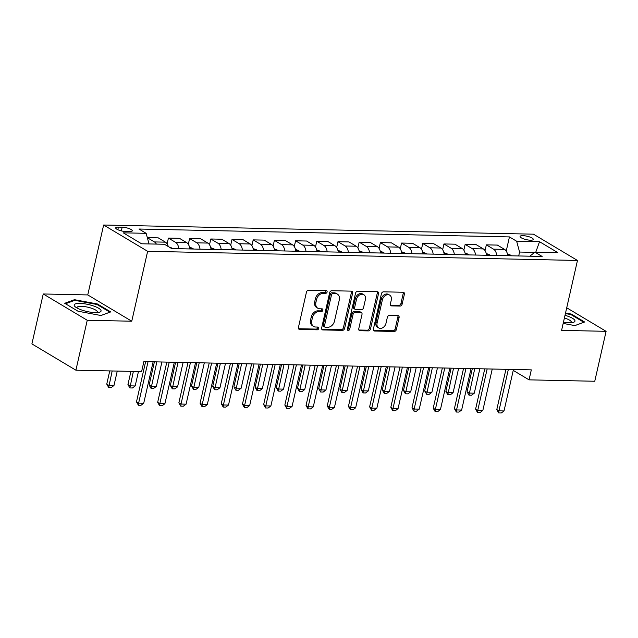 <?xml version="1.0" encoding="UTF-8"?>
<svg xmlns="http://www.w3.org/2000/svg" width="638" height="638" viewBox="0 0 638 638"><rect width="100%" height="100%" fill="white"/><g stroke="black" fill="none" stroke-linecap="round" stroke-linejoin="round"><path stroke-width="0.96" d="M327.095 292.005A1.459 1.101 120.9 0 0 326.241 290.609L308.553 290.226A2.081 1.579 120.9 0 0 306.447 292.156L298.424 327.446A2.081 1.579 120.9 0 0 299.023 329.264A2.081 1.579 120.9 0 0 299.645 329.439L317.333 329.814A1.459 1.101 120.9 0 0 317.955 327.071L315.666 327.023A6.659 5.04 120.9 0 1 313.673 326.465A6.659 5.04 120.9 0 1 311.767 320.635L312.429 317.692A6.659 5.04 120.9 0 1 319.183 311.535L321.472 311.583A1.459 1.101 120.9 0 0 322.094 308.84L319.805 308.792A6.659 5.04 120.9 0 1 317.82 308.234A6.659 5.04 120.9 0 1 315.906 302.404L316.576 299.461A6.659 5.04 120.9 0 1 323.322 293.305L325.611 293.352A1.459 1.101 120.9 0 0 327.095 292.005M317.82 308.234L316.631 307.524A6.659 5.04 120.9 0 1 314.717 301.694L315.387 298.751A6.659 5.04 120.9 0 1 322.134 292.587L324.423 292.643A1.459 1.101 120.9 0 0 325.898 290.601M298.536 328.729L316.137 329.104A1.459 1.101 120.9 0 0 317.612 327.063M313.673 326.465L312.484 325.755A6.659 5.04 120.9 0 1 310.578 319.925L311.24 316.982A6.659 5.04 120.9 0 1 317.995 310.826L320.284 310.873A1.459 1.101 120.9 0 0 321.759 308.832M522.881 235.661A6.787 1.755 12.8 0 0 520.066 236.435A6.787 1.755 12.8 0 0 523.455 238.819A6.787 1.755 12.8 0 0 530.489 240.207A6.787 1.755 12.8 0 0 533.296 239.441A6.787 1.755 12.8 0 0 529.915 237.049A6.787 1.755 12.8 0 0 522.881 235.661M400.034 306.065A2.081 1.579 120.9 0 0 402.139 304.143L404.388 294.238A2.081 1.579 120.9 0 0 403.79 292.419A2.081 1.579 120.9 0 0 403.168 292.244L383.534 291.829A2.081 1.579 120.9 0 0 381.42 293.751L373.405 329.041A2.081 1.579 120.9 0 0 374.004 330.859A2.081 1.579 120.9 0 0 374.626 331.034L394.26 331.457A2.081 1.579 120.9 0 0 396.373 329.527L399.093 317.572A2.081 1.579 120.9 0 0 398.495 315.746A2.081 1.579 120.9 0 0 397.873 315.571L389.467 315.395A2.081 1.579 120.9 0 0 387.354 317.317L386.006 323.251A5.567 4.211 120.9 0 1 378.701 327.932A5.567 4.211 120.9 0 1 377.106 323.059L382.385 299.828A5.567 4.211 120.9 0 1 389.69 295.147A5.567 4.211 120.9 0 1 391.285 300.019L390.408 303.887A2.081 1.579 120.9 0 0 391.006 305.714A2.081 1.579 120.9 0 0 391.628 305.889L400.034 306.065L398.846 305.355A2.081 1.579 120.9 0 0 400.951 303.433L403.2 293.528A2.081 1.579 120.9 0 0 403.088 292.244M561.592 330.372L606.1 331.321L594.76 381.253L529.054 379.849L531.318 369.865L143.877 361.61L141.612 371.595L75.906 370.2L87.246 320.268L131.755 321.217L147.641 251.308L577.47 260.464L561.592 330.372M352.631 293.137A2.081 1.579 120.9 0 0 352.032 291.319A2.081 1.579 120.9 0 0 351.41 291.143L331.768 290.721A2.081 1.579 120.9 0 0 329.663 292.651L321.648 327.94A2.081 1.579 120.9 0 0 322.238 329.758A2.081 1.579 120.9 0 0 322.86 329.934L342.502 330.348A2.081 1.579 120.9 0 0 344.616 328.426L352.631 293.137L351.442 292.427A2.081 1.579 120.9 0 0 351.331 291.143M357.655 291.271L377.289 291.694A2.081 1.579 120.9 0 1 377.911 291.869A2.081 1.579 120.9 0 1 378.509 293.687L370.495 328.977A2.081 1.579 120.9 0 1 368.381 330.899L359.976 330.723A2.081 1.579 120.9 0 1 359.353 330.548A2.081 1.579 120.9 0 1 358.763 328.729L362.009 314.414A2.081 1.579 120.9 0 0 361.411 312.596A2.081 1.579 120.9 0 0 360.789 312.421L355.214 312.301A2.081 1.579 120.9 0 0 353.109 314.223L349.72 329.128A1.459 1.101 120.9 0 1 347.391 329.072L355.541 293.201A2.081 1.579 120.9 0 1 357.655 291.271M125.798 231.522L129.53 231.602A6.571 1.699 12.8 0 0 132.257 230.852A6.571 1.699 12.8 0 0 128.972 228.54A6.571 1.699 12.8 0 0 122.161 227.192L118.429 227.112A6.571 1.699 12.8 0 0 115.701 227.862A6.571 1.699 12.8 0 0 118.987 230.174A6.571 1.699 12.8 0 0 125.798 231.522M147.641 251.308L103.635 225.015L533.472 234.178L577.47 260.464M506.229 251.069L509.443 236.921L138.956 229.026L146.15 233.325L123.262 232.838L141.58 243.78L164.468 244.266L171.662 248.565L542.148 256.46L534.955 252.162L529.803 256.197M509.443 236.921L516.636 241.22L539.533 241.706L557.843 252.648L534.955 252.162M131.755 321.217L87.757 294.923L43.24 293.974L87.246 320.268M43.24 293.974L31.9 343.906L75.906 370.2M606.1 331.321L566.719 307.787M87.757 294.923L103.635 225.015M513.231 370.399L529.054 379.849M534.684 252.369L519.579 252.05L518.694 255.958M146.15 233.325L149.037 243.939M147.338 237.703L154.42 241.93A8.477 5.088 91.2 0 1 156.382 244.091M168.28 246.547A8.477 5.088 91.2 0 0 165.441 242.161L158.248 237.862L147.322 237.631M167.108 243.844L168.424 238.086L175.617 242.384A8.477 5.088 91.2 0 1 178.815 248.716M189.837 248.956A8.477 5.088 91.2 0 0 186.639 242.615L179.445 238.317L168.424 238.086M188.306 244.29L189.614 238.532L196.807 242.831A8.477 5.088 91.2 0 1 200.013 249.171M211.034 249.402A8.477 5.088 91.2 0 0 207.829 243.07L200.635 238.771L189.614 238.532M209.503 244.745L210.811 238.987L218.005 243.285A8.477 5.088 91.2 0 1 221.203 249.618M232.224 249.857A8.477 5.088 91.2 0 0 229.026 243.517L221.833 239.218L210.811 238.987M230.693 245.199L232.009 239.433L239.202 243.732A8.477 5.088 91.2 0 1 242.4 250.072M253.422 250.311A8.477 5.088 91.2 0 0 250.224 243.971L243.03 239.673L232.009 239.433M251.89 245.646L253.198 239.888L260.392 244.187A8.477 5.088 91.2 0 1 263.598 250.527M274.619 250.758A8.477 5.088 91.2 0 0 271.413 244.426L264.22 240.119L253.198 239.888M273.088 246.101L274.396 240.343L281.589 244.641A8.477 5.088 91.2 0 1 284.787 250.973M295.809 251.213A8.477 5.088 91.2 0 0 292.611 244.872L285.417 240.574L274.396 240.343M294.285 246.547L295.593 240.789L302.787 245.088A8.477 5.088 91.2 0 1 305.985 251.428M317.006 251.659A8.477 5.088 91.2 0 0 313.808 245.327L306.615 241.028L295.593 240.789M315.475 247.002L316.783 241.244L323.976 245.542A8.477 5.088 91.2 0 1 327.182 251.882M338.204 252.114A8.477 5.088 91.2 0 0 334.998 245.774L327.804 241.475L316.783 241.244M336.673 247.456L337.981 241.69L345.174 245.997A8.477 5.088 91.2 0 1 348.372 252.329M359.393 252.568A8.477 5.088 91.2 0 0 356.195 246.228L349.002 241.93L337.981 241.69M357.87 247.903L359.178 242.145L366.371 246.443A8.477 5.088 91.2 0 1 369.569 252.784M380.591 253.015A8.477 5.088 91.2 0 0 377.393 246.683L370.2 242.384L359.178 242.145M379.06 248.357L380.368 242.599L387.561 246.898A8.477 5.088 91.2 0 1 390.767 253.23M401.788 253.469A8.477 5.088 91.2 0 0 398.583 247.129L391.389 242.831L380.368 242.599M400.257 248.804L401.565 243.046L408.759 247.345A8.477 5.088 91.2 0 1 411.957 253.685M422.978 253.916A8.477 5.088 91.2 0 0 419.78 247.584L412.587 243.285L401.565 243.046M421.455 249.259L422.763 243.501L429.956 247.799A8.477 5.088 91.2 0 1 433.154 254.139M444.176 254.371A8.477 5.088 91.2 0 0 440.978 248.03L433.784 243.732L422.763 243.501M442.644 249.713L443.952 243.955L451.146 248.254A8.477 5.088 91.2 0 1 454.352 254.586M465.373 254.825A8.477 5.088 91.2 0 0 462.167 248.485L454.974 244.187L443.952 243.955M463.842 250.16L465.15 244.402L472.343 248.7A8.477 5.088 91.2 0 1 475.541 255.041M486.563 255.272A8.477 5.088 91.2 0 0 483.365 248.94L476.171 244.641L465.15 244.402M485.04 250.614L486.347 244.856L493.541 249.155A8.477 5.088 91.2 0 1 496.739 255.487M507.76 255.726A8.477 5.088 91.2 0 0 504.562 249.386L497.369 245.088L486.347 244.856M519.579 252.05L516.636 241.22M539.533 241.706L535.768 252.177M100.963 315.515L110.701 311.91L97.447 303.991L74.463 299.685L64.725 303.289L77.98 311.208L100.963 315.515M563.171 323.418L574.886 325.611L584.623 321.999L571.369 314.087L565.539 312.995M74.271 300.514L74.463 299.685M97.303 304.645L97.447 303.991M571.217 314.741L571.369 314.087M321.759 329.224L341.314 329.639A2.081 1.579 120.9 0 0 343.419 327.717L351.442 292.427M332.98 293.504A1.459 1.101 120.9 0 0 331.505 294.852L324.463 325.827A1.459 1.101 120.9 0 0 325.316 327.23L327.733 327.278A6.659 5.04 120.9 0 0 334.479 321.121L339.296 299.948A6.659 5.04 120.9 0 0 337.382 294.118A6.659 5.04 120.9 0 0 335.389 293.56L332.98 293.504L331.792 292.794A1.459 1.101 120.9 0 0 330.317 294.142L331.505 294.852M324.886 327.103L323.697 326.393A1.459 1.101 120.9 0 1 323.275 325.117L330.317 294.142M337.382 294.118L336.194 293.4A6.659 5.04 120.9 0 0 334.2 292.85L335.389 293.56M331.792 292.794L334.2 292.85M358.875 330.013L367.193 330.189A2.081 1.579 120.9 0 0 369.306 328.267L377.321 292.978A2.081 1.579 120.9 0 0 377.21 291.694M361.411 312.596L360.223 311.886A2.081 1.579 120.9 0 0 359.601 311.711L354.026 311.591A2.081 1.579 120.9 0 0 351.921 313.513L348.531 328.418L349.72 329.128M347.383 329.718A1.459 1.101 120.9 0 0 348.531 328.418M365.383 299.565A5.567 4.211 120.9 0 0 363.788 294.692A5.567 4.211 120.9 0 0 356.483 299.374L354.624 307.564A2.081 1.579 120.9 0 0 355.214 309.382A2.081 1.579 120.9 0 0 355.837 309.558L361.419 309.677A2.081 1.579 120.9 0 0 363.524 307.747L365.383 299.565M363.788 294.692L362.599 293.982A5.567 4.211 120.9 0 0 355.294 298.664L356.483 299.374M355.214 309.382L354.026 308.672A2.081 1.579 120.9 0 1 353.428 306.846L355.294 298.664M390.52 305.179L398.846 305.355M389.69 295.147L388.502 294.437A5.567 4.211 120.9 0 0 381.197 299.118L382.385 299.828M378.701 327.932L377.513 327.222A5.567 4.211 120.9 0 1 375.918 322.349L381.197 299.118M373.517 330.325L393.072 330.739A2.081 1.579 120.9 0 0 395.185 328.817L397.905 316.863A2.081 1.579 120.9 0 0 397.793 315.571M109.752 370.917L106.753 384.116L108.891 385.4L113.979 385.504L117.256 371.077M113.979 385.504L111.227 387.545L108.683 387.489L106.753 384.116M112.168 370.973L108.683 387.489M153.128 361.81L143.709 403.272L140.958 405.305L138.414 405.25L138.621 403.16L136.484 401.884L145.624 361.65M143.709 403.272L138.621 403.16L148.04 361.698M138.414 405.25L136.484 401.884M169.102 247.034L171.486 247.887A5.622 3.373 91.2 0 1 172.252 248.581M130.942 371.372L127.943 384.57L130.088 385.846L135.176 385.958L138.454 371.531M135.176 385.958L132.417 387.992L129.873 387.936L127.943 384.57M133.366 371.42L129.873 387.936M189.534 247.217L192.684 248.341A5.622 3.373 91.2 0 1 193.442 249.027M190.22 248.964L189.805 248.668M154.404 361.834L149.14 385.025L151.278 386.301L156.366 386.413L161.916 361.993M156.366 386.413L153.614 388.446L151.07 388.39L149.14 385.025M156.828 361.89L151.07 388.39M210.731 247.664L213.874 248.796A5.622 3.373 91.2 0 1 214.639 249.482M211.409 249.41L211.003 249.115M175.602 362.288L170.338 385.472L172.475 386.756L177.563 386.859L183.106 362.448M177.563 386.859L174.812 388.893L172.268 388.845L170.338 385.472M178.026 362.336L172.268 388.845M174.326 362.256L164.907 403.718L162.148 405.76L159.612 405.704L159.819 403.615L157.674 402.331L166.821 362.097M164.907 403.718L159.819 403.615L169.237 362.153M159.612 405.704L157.674 402.331M195.523 362.711L186.097 404.173L183.345 406.207L180.801 406.159L181.017 404.061L178.871 402.785L188.011 362.551M186.097 404.173L181.017 404.061L190.435 362.607M180.801 406.159L178.871 402.785M216.713 363.166L207.294 404.628L204.543 406.661L201.999 406.605L202.206 404.516L200.069 403.24L209.208 363.006M207.294 404.628L202.206 404.516L211.625 363.054M201.999 406.605L200.069 403.24M231.921 248.118L235.071 249.243A5.622 3.373 91.2 0 1 235.837 249.936M232.607 249.865L232.192 249.57M196.799 362.743L191.528 385.926L193.673 387.202L198.761 387.314L204.304 362.902M198.761 387.314L196.002 389.347L193.458 389.292L191.528 385.926M199.215 362.791L193.458 389.292M237.91 363.612L228.492 405.074L225.732 407.116L223.196 407.06L223.404 404.971L221.258 403.687L230.406 363.453M228.492 405.074L223.404 404.971L232.822 363.508M223.196 407.06L221.258 403.687M93.3 305.889A13.781 3.565 12.8 0 0 78.163 303.409A13.781 3.565 12.8 0 0 75.348 306.902A13.781 3.565 12.8 0 0 81.943 310.108A13.781 3.565 12.8 0 0 99.169 312.317A13.781 3.565 12.8 0 0 93.3 305.889M97.08 312.588A10.431 2.696 12.8 0 0 97.383 312.134A10.431 2.696 12.8 0 0 91.505 308.226A10.431 2.696 12.8 0 0 77.031 307.508A10.431 2.696 12.8 0 0 77.11 308.05M65.515 303.76L74.782 300.331L97.056 304.501L109.896 312.173L100.908 315.507M563.466 322.11A13.781 3.565 12.8 0 0 569.271 322.716A13.781 3.565 12.8 0 0 573.083 322.413A13.781 3.565 12.8 0 0 565.013 315.308M571.002 322.684A10.431 2.696 12.8 0 0 571.305 322.23A10.431 2.696 12.8 0 0 564.407 317.995M565.412 313.553L570.978 314.598L583.818 322.27L574.822 325.603M253.119 248.565L256.269 249.697A5.622 3.373 91.2 0 1 257.026 250.383M253.804 250.319L253.39 250.024M217.989 363.189L212.725 386.373L214.862 387.657L219.951 387.76L225.501 363.349M219.951 387.76L217.199 389.802L214.655 389.746L212.725 386.373M220.413 363.245L214.655 389.746M274.316 249.019L277.458 250.144A5.622 3.373 91.2 0 1 278.224 250.838M274.994 250.766L274.587 250.471M239.186 363.644L233.923 386.827L236.06 388.103L241.148 388.215L246.691 363.804M241.148 388.215L238.397 390.249L235.853 390.201L233.923 386.827M241.611 363.692L235.853 390.201M295.506 249.474L298.656 250.598A5.622 3.373 91.2 0 1 299.421 251.284M296.191 251.22L295.777 250.925M260.384 364.091L255.112 387.282L257.258 388.558L262.346 388.67L267.888 364.25M262.346 388.67L259.586 390.703L257.042 390.647L255.112 387.282M262.8 364.146L257.042 390.647M316.703 249.921L319.853 251.053A5.622 3.373 91.2 0 1 320.611 251.739M317.389 251.667L316.974 251.372M281.573 364.545L276.31 387.729L278.447 389.013L283.535 389.116L289.086 364.705M283.535 389.116L280.784 391.158L278.24 391.102L276.31 387.729M283.998 364.593L278.24 391.102M337.901 250.375L341.043 251.5A5.622 3.373 91.2 0 1 341.809 252.193M338.579 252.122L338.172 251.827M302.771 365L297.507 388.183L299.645 389.459L304.733 389.571L310.275 365.159M304.733 389.571L301.981 391.604L299.437 391.549L297.507 388.183M305.195 365.048L299.437 391.549M259.108 364.067L249.681 405.529L246.93 407.562L244.386 407.507L244.601 405.417L242.456 404.141L251.595 363.907M249.681 405.529L244.601 405.417L254.02 363.955M244.386 407.507L242.456 404.141M280.297 364.521L270.879 405.975L268.127 408.017L265.583 407.961L265.791 405.872L263.654 404.588L272.793 364.354M270.879 405.975L265.791 405.872L275.209 364.41M265.583 407.961L263.654 404.588M301.495 364.968L292.076 406.43L289.317 408.464L286.781 408.416L286.988 406.318L284.843 405.042L293.99 364.808M292.076 406.43L286.988 406.318L296.407 364.864M286.781 408.416L284.843 405.042M322.692 365.422L313.266 406.885L310.515 408.918L307.971 408.862L308.186 406.773L306.041 405.497L315.18 365.263M313.266 406.885L308.186 406.773L317.604 365.311M307.971 408.862L306.041 405.497M343.882 365.869L334.464 407.331L331.712 409.373L329.168 409.317L329.375 407.227L327.238 405.943L336.378 365.71M334.464 407.331L329.375 407.227L338.794 365.765M329.168 409.317L327.238 405.943M359.09 250.83L362.24 251.954A5.622 3.373 91.2 0 1 363.006 252.64M359.776 252.576L359.361 252.281M323.968 365.446L318.697 388.63L320.842 389.914L325.93 390.017L331.473 365.606M325.93 390.017L323.171 392.059L320.627 392.003L318.697 388.63M326.385 365.502L320.627 392.003M365.08 366.324L355.661 407.786L352.902 409.819L350.366 409.763L350.573 407.674L348.428 406.398L357.575 366.164M355.661 407.786L350.573 407.674L359.991 366.212M350.366 409.763L348.428 406.398M380.288 251.276L383.438 252.401A5.622 3.373 91.2 0 1 384.196 253.095M380.974 253.023L380.559 252.728M345.158 365.901L339.894 389.084L342.032 390.36L347.12 390.472L352.67 366.06M347.12 390.472L344.368 392.506L341.824 392.458L339.894 389.084M347.582 365.949L341.824 392.458M386.277 366.778L376.851 408.24L374.099 410.274L371.555 410.218L371.771 408.129L369.625 406.853L378.765 366.619M376.851 408.24L371.771 408.129L381.189 366.667M371.555 410.218L369.625 406.853M401.485 251.731L404.628 252.855A5.622 3.373 91.2 0 1 405.393 253.541M402.163 253.477L401.757 253.182M366.356 366.348L361.092 389.539L363.229 390.815L368.317 390.927L373.86 366.507M368.317 390.927L365.566 392.96L363.022 392.904L361.092 389.539M368.78 366.403L363.022 392.904M407.467 367.225L398.048 408.687L395.297 410.728L392.753 410.673L392.96 408.583L390.823 407.299L399.962 367.065M398.048 408.687L392.96 408.583L402.379 367.121M392.753 410.673L390.823 407.299M422.675 252.177L425.825 253.31A5.622 3.373 91.2 0 1 426.591 253.996M423.361 253.924L422.946 253.629M387.553 366.802L382.282 389.985L384.427 391.269L389.515 391.373L395.058 366.962M389.515 391.373L386.756 393.415L384.212 393.359L382.282 389.985M389.97 366.85L384.212 393.359M428.664 367.679L419.246 409.141L416.486 411.175L413.95 411.119L414.158 409.03L412.012 407.754L421.16 367.52M419.246 409.141L414.158 409.03L423.576 367.568M413.95 411.119L412.012 407.754M443.873 252.632L447.023 253.757A5.622 3.373 91.2 0 1 447.78 254.45M444.558 254.379L444.144 254.084M408.743 367.257L403.479 390.44L405.616 391.716L410.705 391.828L416.255 367.416M410.705 391.828L407.953 393.861L405.409 393.805L403.479 390.44M411.167 367.305L405.409 393.805M449.862 368.126L440.435 409.588L437.684 411.63L435.14 411.574L435.355 409.484L433.21 408.2L442.349 367.966M440.435 409.588L435.355 409.484L444.774 368.022M435.14 411.574L433.21 408.2M465.07 253.087L468.212 254.211A5.622 3.373 91.2 0 1 468.978 254.897M465.748 254.833L465.341 254.538M429.94 367.703L424.677 390.895L426.814 392.171L431.902 392.282L437.445 367.863M431.902 392.282L429.151 394.316L426.607 394.26L424.677 390.895M432.365 367.759L426.607 394.26M471.051 368.581L461.633 410.043L458.881 412.076L456.337 412.028L456.545 409.931L454.408 408.655L463.547 368.421M461.633 410.043L456.545 409.931L465.963 368.469M456.337 412.028L454.408 408.655M486.26 253.533L489.41 254.666A5.622 3.373 91.2 0 1 490.175 255.352M486.946 255.28L486.531 254.985M451.138 368.158L445.866 391.341L448.012 392.625L453.1 392.729L458.642 368.317M453.1 392.729L450.34 394.762L447.796 394.715L445.866 391.341M453.554 368.206L447.796 394.715M507.457 253.988L510.607 255.112A5.622 3.373 91.2 0 1 511.373 255.806M508.143 255.734L507.728 255.439M472.327 368.604L467.064 391.796L469.201 393.072L474.289 393.183L479.84 368.772M474.289 393.183L471.538 395.217L468.994 395.161L467.064 391.796M474.752 368.66L468.994 395.161M492.249 369.035L482.83 410.497L480.079 412.531L477.535 412.475L477.742 410.386L475.605 409.11L484.744 368.876M482.83 410.497L477.742 410.386L487.161 368.923M477.535 412.475L475.605 409.11M513.446 369.482L504.02 410.944L501.269 412.985L498.725 412.93L498.94 410.84L496.795 409.556L505.934 369.322M504.02 410.944L498.94 410.84L508.358 369.378M498.725 412.93L496.795 409.556M165.441 242.161L154.42 241.93M186.639 242.615L175.617 242.384M207.829 243.07L196.807 242.831M229.026 243.517L218.005 243.285M250.224 243.971L239.202 243.732M271.413 244.426L260.392 244.187M292.611 244.872L281.589 244.641M313.808 245.327L302.787 245.088M334.998 245.774L323.976 245.542M356.195 246.228L345.174 245.997M377.393 246.683L366.371 246.443M398.583 247.129L387.561 246.898M419.78 247.584L408.759 247.345M440.978 248.03L429.956 247.799M462.167 248.485L451.146 248.254M483.365 248.94L472.343 248.7M504.562 249.386L493.541 249.155M117.839 229.712L118.429 227.112M121.324 230.876L122.161 227.192M322.134 292.587L323.322 293.305M315.387 298.751L316.576 299.461M314.717 301.694L315.906 302.404M320.284 310.873L321.472 311.583M317.995 310.826L319.183 311.535M311.24 316.982L312.429 317.692M310.578 319.925L311.767 320.635M316.137 329.104L317.333 329.814M298.576 328.801L299.645 329.439M324.423 292.643L325.611 293.352M343.419 327.717L344.616 328.426M341.314 329.639L342.502 330.348M321.791 329.296L322.86 329.934M323.275 325.117L324.463 325.827M377.321 292.978L378.509 293.687M369.306 328.267L370.495 328.977M367.193 330.189L368.381 330.899M358.907 330.085L359.976 330.723M359.601 311.711L360.789 312.421M354.026 311.591L355.214 312.301M351.921 313.513L353.109 314.223M353.428 306.846L354.624 307.564M390.56 305.251L391.628 305.889M375.918 322.349L377.106 323.059M397.905 316.863L399.093 317.572M395.185 328.817L396.373 329.527M393.072 330.739L394.26 331.457M373.557 330.396L374.626 331.034M403.2 293.528L404.388 294.238M400.951 303.433L402.139 304.143M171.383 247.855L170.434 247.831M192.58 248.302L189.741 248.246M213.778 248.756L210.939 248.692M234.967 249.203L232.136 249.147M256.165 249.657L253.326 249.594M277.363 250.112L274.523 250.048M298.552 250.559L295.721 250.503M319.75 251.013L316.911 250.949M340.947 251.468L338.108 251.404M362.137 251.914L359.306 251.858M383.334 252.369L380.495 252.305M404.532 252.815L401.693 252.76M425.721 253.27L422.89 253.206M446.919 253.725L444.08 253.661M468.117 254.171L465.277 254.115M489.306 254.626L486.475 254.562M510.504 255.072L507.665 255.017"/></g></svg>
